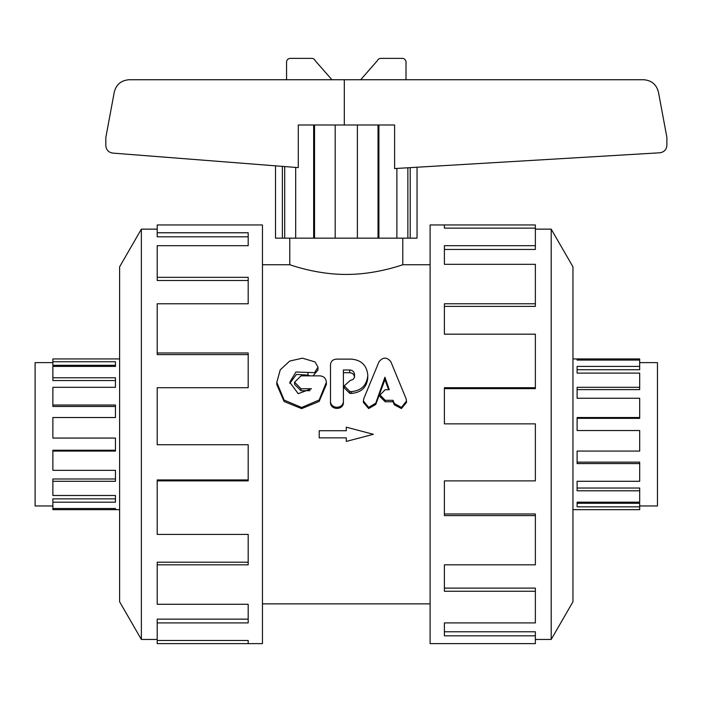 <?xml version="1.0" encoding="UTF-8"?>
<svg xmlns="http://www.w3.org/2000/svg" width="702" height="702" viewBox="0 0 702 702"><rect width="100%" height="100%" fill="white"/><g stroke="black" fill="none" stroke-linecap="round" stroke-linejoin="round"><path stroke-width="1.05" d="M390.9 361.863C386.916 356.888 382.941 356.888 378.957 361.863L363.847 398.49L363.373 400.965L368.655 407.414L375.745 403.167L384.933 377.211L389.285 389.715L385.214 389.715L380.01 394.954L385.214 400.315L393.023 400.315L394.331 403.527L401.43 407.414L406.502 401.009L406.037 398.552L390.9 361.863M388.601 389.715L384.933 379.65L375.745 404.492L368.655 408.564L363.373 402.386L363.373 400.965M384.933 379.65L384.933 377.211M406.502 401.009L406.502 402.421L401.43 408.555L394.331 404.835L393.023 401.763L385.214 401.763L380.01 396.63L380.01 394.954M393.023 401.763L393.023 400.315M350.473 380.238L344.252 385.846L349.903 391.602L351.605 391.602C361.425 390.575 366.821 385.179 367.787 375.421L367.787 375.07C366.795 365.303 361.293 359.986 351.263 359.117L336.381 359.117C332.818 359.442 330.853 361.311 330.502 364.724L330.502 400.824C330.107 409.38 343.787 409.38 343.401 400.824L343.401 369.98L349.684 369.98C352.641 370.252 354.256 371.849 354.545 374.745L354.545 376.202C354.299 378.641 352.948 379.993 350.473 380.238M367.787 375.421L367.787 377.922C366.821 387.267 361.425 392.436 351.605 393.418L349.903 393.418L344.252 387.916L344.252 385.846M354.545 377.281C354.256 374.508 352.641 372.981 349.684 372.718L343.401 372.718L343.401 402.246C343.787 410.442 330.107 410.442 330.502 402.246L330.502 367.69M330.502 402.246L330.502 400.824M343.401 402.246L343.401 400.824M319.919 375.86L301.018 375.86L294.577 382.213L301.018 388.741L311.486 388.741L298.21 393.682L289.768 382.239L295.937 372.007L314.61 372.665L317.971 367.102L314.996 361.899L302.448 358.187L289.689 361.056L280.238 369.84L276.799 382.362L284.108 400.061L301.632 407.485L319.138 400L326.369 382.265C325.982 378.369 323.833 376.237 319.919 375.86M309.924 390.681L301.018 390.681L294.577 384.433L294.577 382.213M309.959 375.86L307.985 375.07L296.446 374.42L289.829 383.38M317.971 367.102L317.971 369.963L313.031 375.86M326.369 382.265L326.369 384.477L319.138 401.456L301.632 408.625L284.108 401.518L276.799 384.573L276.799 382.362M289.786 238.153L289.786 264.733L262.46 264.733M430.107 264.733L402.79 264.733C403.404 264.417 376.641 274.587 346.288 274.421C315.926 274.587 289.171 264.417 289.786 264.733M52.878 505.966L35.1 505.966L35.1 362.627L52.878 362.627M119.612 358.933L52.878 358.933L52.878 361.749L115.461 361.749L115.461 366.4L52.878 366.4L52.878 377.79L115.461 377.79L115.461 387.311L52.878 387.311L52.878 405.019L115.461 405.019L115.461 417.523L52.878 417.523L52.878 438.057L115.461 438.057L115.461 451.07L52.878 451.07L52.878 470.34L115.461 470.34L115.461 481.282L52.878 481.282L52.878 495.489L115.461 495.489L115.461 502.193L52.878 502.193L52.878 498.868L115.461 498.868M52.878 481.282L52.878 478.983L115.461 478.983M52.878 451.07L52.878 450.245L115.461 450.245M52.878 405.019L52.878 406.458L115.461 406.458M52.878 377.79L52.878 380.563L115.461 380.563M115.461 366.4L115.461 365.312L52.878 365.312L52.878 361.749M52.878 502.193L52.878 508.511L115.461 508.511L115.461 509.661L52.878 509.661L52.878 508.511M639.689 362.627L657.467 362.627L657.467 505.966L639.689 505.966M572.955 509.661L639.689 509.661L639.689 506.844L577.114 506.844L577.114 502.193L639.689 502.193L639.689 490.803L577.114 490.803L577.114 481.282L639.689 481.282L639.689 463.574L577.114 463.574L577.114 451.07L639.689 451.07L639.689 430.537L577.114 430.537L577.114 417.523L639.689 417.523L639.689 398.253L577.114 398.253L577.114 387.311L639.689 387.311L639.689 373.104L577.114 373.104L577.114 366.4L639.689 366.4L639.689 369.726L577.114 369.726M639.689 387.311L639.689 389.61L577.114 389.61M639.689 417.523L639.689 418.348L577.114 418.348M639.689 463.574L639.689 462.135L577.114 462.135M639.689 490.803L639.689 488.03L577.114 488.03M577.114 502.193L577.114 503.281L639.689 503.281L639.689 506.844M577.114 360.082L577.114 358.933L639.689 358.933L639.689 360.082L577.114 360.082L577.114 358.933L572.955 358.933M639.689 366.4L639.689 360.082M157.204 639.452L141.365 639.452L141.365 229.142L157.204 229.142M141.365 639.452L119.612 601.772L119.612 266.821L141.365 229.142M248.183 643.637L157.204 643.637L157.204 640.461L248.183 640.461L248.183 643.637L262.46 643.637L262.46 224.956L157.204 224.956L157.204 232.774L248.183 232.774L248.183 245.682L157.204 245.682L157.204 277.334L248.183 277.334L248.183 303.773L157.204 303.773L157.204 352.983L248.183 352.983L248.183 387.715L157.204 387.715L157.204 444.735L248.183 444.735L248.183 480.879L157.204 480.879L157.204 534.415L248.183 534.415L248.183 564.82L157.204 564.82L157.204 604.273L248.183 604.273L248.183 622.911L157.204 622.911L157.204 640.461M157.204 622.911L157.204 619.138L248.183 619.138M157.204 564.82L157.204 562.205L248.183 562.205M157.204 480.879L157.204 479.949L248.183 479.949M157.204 352.983L157.204 354.607L248.183 354.607M157.204 277.334L157.204 280.475L248.183 280.475M157.204 232.774L157.204 236.811L248.183 236.811M551.202 229.142L551.202 639.452L572.955 601.772L572.955 266.821L551.202 229.142L535.363 229.142M444.392 224.956L430.107 224.956L430.107 643.637L535.363 643.637L535.363 635.819L444.392 635.819L444.392 622.911L535.363 622.911L535.363 591.259L444.392 591.259L444.392 564.82L535.363 564.82L535.363 515.61L444.392 515.61L444.392 480.879L535.363 480.879L535.363 423.859L444.392 423.859L444.392 387.715L535.363 387.715L535.363 334.178L444.392 334.178L444.392 303.773L535.363 303.773L535.363 264.321L444.392 264.321L444.392 245.682L535.363 245.682L535.363 228.132L444.392 228.132L444.392 224.956L535.363 224.956L535.363 228.132M535.363 245.682L535.363 249.456L444.392 249.456M535.363 303.773L535.363 306.388L444.392 306.388M535.363 387.715L535.363 388.645L444.392 388.645M535.363 515.61L535.363 513.987L444.392 513.987M535.363 591.259L535.363 588.118L444.392 588.118M535.363 635.819L535.363 631.782L444.392 631.782M535.363 639.452L551.202 639.452M417.049 167.225L417.049 238.153L275.517 238.153L275.517 165.839M344.313 125L344.313 79.738L643.602 79.738C651.553 80.326 656.502 84.477 658.458 92.199L666.9 137.469L666.9 145.261C666.505 149.614 664.153 152.123 659.836 152.79L394.559 168.568M313.654 238.153L313.654 125L298.289 125L298.289 167.62L112.785 153.097C108.52 152.387 106.204 149.877 105.826 145.577L105.826 137.469L114.259 92.199C116.225 84.477 121.174 80.326 129.124 79.738L344.313 79.738M286.565 79.738L286.565 62.136A3.773 3.773 0 0 1 290.338 58.363L311.706 58.363A3.773 3.773 0 0 1 315.172 60.644L331.906 79.738M360.661 79.738L377.395 60.644A3.773 3.773 0 0 1 380.861 58.363L402.237 58.363A3.773 3.773 0 0 1 406.01 62.136L406.01 79.738M394.612 168.559L394.612 125L378.913 125L378.913 238.153M410.187 167.638L410.187 238.153M407.862 167.778L407.862 238.153M396.884 238.153L396.884 168.427M313.654 125L378.913 125M378.027 125L378.027 238.153M357.388 238.153L357.388 125M335.179 125L335.179 238.153M314.54 125L314.54 238.153M295.682 167.418L295.682 238.153M282.38 238.153L282.38 166.374M284.705 166.558L284.705 238.153M115.461 508.511L115.461 509.661L119.612 509.661M319.208 430.73L346.288 430.73L346.288 427.167L373.359 434.301L346.288 441.426L346.288 437.864L319.208 437.864L319.208 430.73M375.745 404.492L375.745 403.167M385.214 401.763L385.214 400.315M394.331 404.835L394.331 403.527M349.903 393.418L349.903 391.602M351.605 393.418L351.605 391.602M349.684 372.718L349.684 369.98M301.018 390.681L301.018 388.741M307.985 375.07L307.985 372.437M402.79 264.733L402.79 238.153M262.46 603.86L430.107 603.86"/></g></svg>
